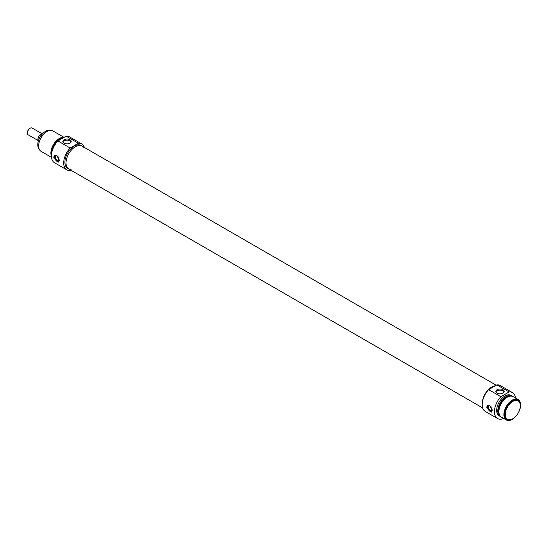 <?xml version="1.0" encoding="UTF-8"?>
<svg xmlns="http://www.w3.org/2000/svg" width="548" height="548" viewBox="0 0 548 548"><rect width="100%" height="100%" fill="white"/><g stroke="black" fill="none" stroke-linecap="round" stroke-linejoin="round"><path stroke-width="0.82" d="M497.379 393.293A3.37 1.945 180 0 1 496.639 392.08A3.37 1.945 180 0 1 498.721 390.279A3.37 1.945 180 0 1 502.393 390.703A3.37 1.945 180 0 1 503.379 392.08A3.37 1.945 180 0 1 502.639 393.293M491.844 411.863A3.932 2.274 60 0 1 488.268 409.39A3.932 2.274 60 0 1 488.028 405.109M492.173 409.712A2.719 1.569 60 0 1 491.631 410.664A2.719 1.569 60 0 1 490.268 410.527A2.719 1.569 60 0 1 488.494 408.13A2.719 1.569 60 0 1 488.905 405.952A2.719 1.569 60 0 1 490.268 406.082A2.719 1.569 60 0 1 491.405 407.171M486.651 407.185L487.651 405.273L489.809 405.362L492.214 410.397L491.583 412.089L486.651 407.185M512.812 401.396A10.624 6.138 -60 0 1 520.319 405.732A10.624 6.138 -60 0 1 512.812 418.747A10.624 6.138 -60 0 1 505.297 414.411A10.624 6.138 -60 0 1 512.812 401.396M520.319 405.575A11.022 6.364 120 0 0 520.319 405.417A11.022 6.364 120 0 0 518.038 400.369A11.022 6.364 120 0 0 512.531 400.917A11.022 6.364 120 0 0 505.331 410.623A11.022 6.364 120 0 0 507.023 419.453A11.022 6.364 120 0 0 512.531 418.912A11.022 6.364 120 0 0 512.668 418.83M506.886 419.371A11.022 6.364 -60 0 1 506.742 419.295A11.022 6.364 -60 0 1 505.05 410.466A11.022 6.364 -60 0 1 512.25 400.752A11.022 6.364 -60 0 1 517.764 400.211A11.022 6.364 -60 0 1 517.901 400.293M502.948 389.738A4.158 2.397 0 0 0 497.07 389.738A4.158 2.397 0 0 0 497.07 393.135A4.158 2.397 0 0 0 502.948 393.135A4.158 2.397 0 0 0 502.948 389.738M503.701 418.446A14.954 8.631 -60 0 1 497.543 418.528A14.954 8.631 -60 0 1 500.899 396.704L509.133 391.95A14.954 8.631 -60 0 1 512.496 392.621A14.954 8.631 -60 0 1 515.51 397.999M512.496 392.621L500.249 385.552A14.954 8.631 120 0 0 496.892 384.881L509.133 391.95M496.892 384.881L488.658 389.635A14.954 8.631 120 0 0 485.295 411.459L497.543 418.528M500.899 396.704L488.658 389.635M491.659 387.066A13.221 7.631 -60 0 1 495.269 385.819A13.221 7.631 -60 0 0 482.322 402.664A13.221 7.631 -60 0 1 491.659 387.066M512.25 400.115A11.803 6.816 -60 0 1 518.155 399.526A11.803 6.816 -60 0 1 518.155 413.158A11.803 6.816 -60 0 1 506.352 419.974A11.803 6.816 -60 0 1 504.537 410.514A11.803 6.816 -60 0 1 512.25 400.115M506.352 419.974L501.338 417.083A11.803 6.816 -60 0 1 499.529 407.623A11.803 6.816 -60 0 1 507.243 397.218A11.803 6.816 -60 0 1 513.147 396.636L518.155 399.526M499.358 414.576A11.022 6.364 -60 0 1 506.133 397.218A11.022 6.364 -60 0 1 509.983 396.17M500.81 416.72A11.803 6.816 -60 0 1 500.228 416.439A11.803 6.816 -60 0 1 498.42 406.979A11.803 6.816 -60 0 1 506.133 396.581A11.803 6.816 -60 0 1 512.031 395.992A11.803 6.816 -60 0 1 512.565 396.362M500.228 416.439L499.112 415.802A11.803 6.816 -60 0 1 497.303 406.342A11.803 6.816 -60 0 1 505.016 395.937A11.803 6.816 -60 0 1 510.921 395.348L512.031 395.992M37.976 140.473L28.215 134.842A3.932 2.274 -60 0 1 27.4 133.041A3.932 2.274 -60 0 1 30.181 128.218A3.932 2.274 -60 0 1 32.147 128.027L42.038 133.733M29.948 128.362A3.309 1.911 120 0 0 29.736 128.479L30.181 128.218L29.736 128.479A3.309 1.911 120 0 0 27.4 132.527A3.309 1.911 120 0 0 27.407 132.767M40.641 136.082L39.566 135.459L39.977 134.904L42.723 133.637M38.305 141.103A4.528 2.61 -60 0 1 39.566 135.459L39.977 134.904M55.04 155.132A3.932 2.274 -120 0 0 55.286 159.406A3.932 2.274 -120 0 0 58.862 161.886M58.424 157.194A2.719 1.569 -120 0 0 57.287 156.105A2.719 1.569 -120 0 0 55.923 155.968A2.719 1.569 -120 0 0 55.506 158.153A2.719 1.569 -120 0 0 57.287 160.55A2.719 1.569 -120 0 0 58.65 160.68A2.719 1.569 -120 0 0 59.191 159.735M53.67 157.201L54.67 155.29L56.821 155.379L59.232 160.413L58.602 162.112L53.67 157.201M45.457 131.417A10.624 6.138 120 0 0 45.32 131.493A10.624 6.138 120 0 0 45.32 131.499A10.624 6.138 120 0 0 37.805 144.508A10.624 6.138 120 0 0 37.805 144.665M39.251 149.214A11.022 6.364 -60 0 1 37.805 144.83A11.022 6.364 -60 0 1 45.6 131.335L45.6 131.335A11.022 6.364 -60 0 1 50.115 130.39M64.39 143.316A3.37 1.945 180 0 1 63.657 142.096A3.37 1.945 180 0 1 67.027 140.151A3.37 1.945 180 0 1 70.397 142.096A3.37 1.945 180 0 1 69.658 143.316M64.082 143.151A4.158 2.397 0 0 0 69.966 143.151A4.158 2.397 0 0 0 69.966 139.761A4.158 2.397 0 0 0 64.082 139.761A4.158 2.397 0 0 0 64.082 143.151L64.082 143.151M70.144 148.008L78.378 143.254A14.954 8.631 -60 0 1 81.734 143.932L69.493 136.863A14.954 8.631 120 0 0 66.137 136.185L57.896 140.946A14.954 8.631 120 0 0 54.54 162.763L66.781 169.832A14.954 8.631 -60 0 1 70.144 148.008L57.896 140.946M66.137 136.185L78.378 143.254M81.734 143.932A14.954 8.631 -60 0 1 84.365 147.446M71.144 170.346A14.954 8.631 -60 0 1 66.781 169.832M83.686 147.782A13.221 7.631 120 0 0 81.988 146.069A13.221 7.631 120 0 0 75.371 146.727A13.221 7.631 120 0 0 66.733 158.379A13.221 7.631 120 0 0 68.76 168.976A13.221 7.631 120 0 0 71.089 169.592M68.76 168.976L67.651 168.332A13.221 7.631 -60 0 1 65.623 157.735A13.221 7.631 -60 0 1 74.261 146.083A13.221 7.631 -60 0 1 80.871 145.426L81.988 146.069A13.221 7.631 120 0 0 71.795 149.611A13.221 7.631 120 0 0 66.02 162.92A13.221 7.631 120 0 0 68.76 168.976L482.672 407.938M64.082 137.37L52.896 130.91A11.803 6.816 120 0 0 46.991 131.493A11.803 6.816 120 0 0 39.278 141.898A11.803 6.816 120 0 0 41.086 151.358L51.526 157.386M63.849 137.507A11.803 6.816 120 0 0 59.232 138.562A11.803 6.816 120 0 0 51.444 156.166M62.739 138.144A11.022 6.364 120 0 0 59.232 139.206A11.022 6.364 120 0 0 51.546 154.125M62.486 138.295A11.803 6.816 120 0 0 60.349 139.206A11.803 6.816 120 0 0 58.211 140.761M57.088 141.857A11.803 6.816 120 0 0 52.663 149.522M39.511 135.397A4.131 2.384 120 0 0 37.949 139.445M27.4 132.527L27.4 133.041M39.586 135.192L38.189 137.562L37.833 139.391L38.298 141.144M81.988 146.069L496.255 385.251"/></g></svg>
